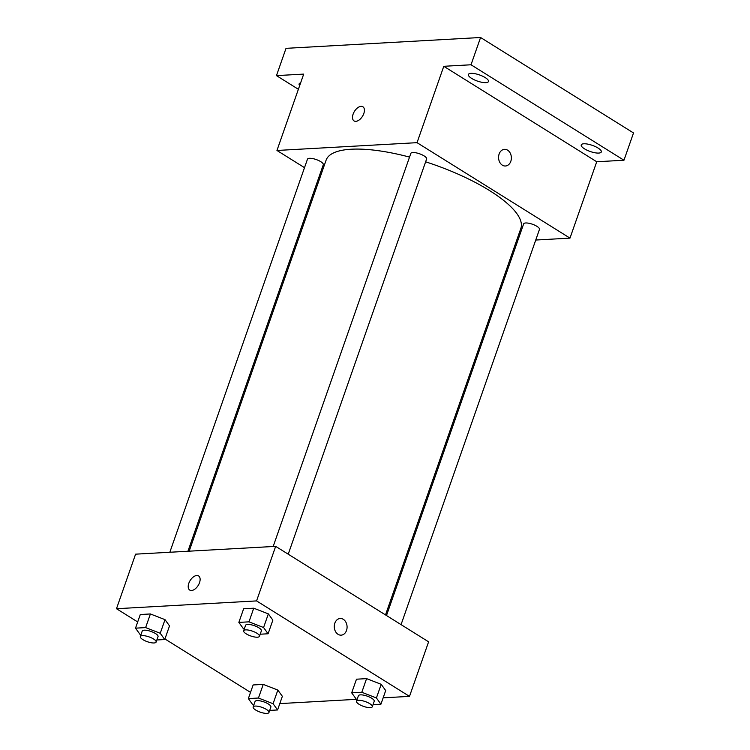 <?xml version="1.0" encoding="UTF-8"?>
<svg xmlns="http://www.w3.org/2000/svg" width="750" height="750" viewBox="0 0 750 750"><rect width="100%" height="100%" fill="white"/><g stroke="black" fill="none" stroke-linecap="round" stroke-linejoin="round"><path stroke-width="1.12" d="M298.387 89.297L276.469 75.619L286.022 48.338L480.572 37.5L633.516 132.956L623.962 160.237L596.728 161.756L443.784 66.291L471.019 64.772L480.572 37.5M276.469 75.619L303.703 74.1L276.956 150.469L417.037 142.669L443.784 66.291M363.816 113.541A8.344 4.716 122 0 1 354.047 120.919A8.344 4.716 122 0 1 354.459 111.338A8.344 4.716 122 0 1 362.878 106.762A8.344 4.716 122 0 1 363.816 113.541M470.981 73.35A10.631 3.244 19.3 0 1 482.578 76.181A10.631 3.244 19.3 0 1 488.466 81.516A10.631 3.244 19.3 0 1 485.869 82.641A10.631 3.244 19.3 0 1 474.272 79.809A10.631 3.244 19.3 0 1 468.394 74.484A10.631 3.244 19.3 0 1 470.981 73.35M583.819 143.784A10.631 3.244 19.3 0 1 595.416 146.616A10.631 3.244 19.3 0 1 601.303 151.941A10.631 3.244 19.3 0 1 598.706 153.075A10.631 3.244 19.3 0 1 587.109 150.234A10.631 3.244 19.3 0 1 581.231 144.909A10.631 3.244 19.3 0 1 583.819 143.784M471.019 64.772L623.962 160.237M417.037 142.669L569.981 238.125L596.728 161.756M569.981 238.125L535.744 240.038M517.641 241.041L516.403 241.116M299.672 85.612A10.631 3.244 19.3 0 1 299.128 83.916A10.631 3.244 19.3 0 1 300.619 82.931M385.5 614.916L520.856 228.403A103.181 31.481 -160.7 0 0 489.619 190.612A103.181 31.481 -160.7 0 0 425.634 161.822M409.537 157.097A103.181 31.481 -160.7 0 0 326.091 160.2L189.169 551.175M320.072 177.384L319.069 176.756M304.509 167.662L276.956 150.469M288.225 554.194L426.628 158.972A8.372 2.559 -160.7 0 0 424.097 155.906A8.372 2.559 -160.7 0 0 415.912 152.803A8.372 2.559 -160.7 0 0 410.822 153.441L273.169 546.497M187.931 551.25L323.287 164.738A8.372 2.559 -160.7 0 0 320.747 161.662A8.372 2.559 -160.7 0 0 312.562 158.559A8.372 2.559 -160.7 0 0 307.472 159.197L169.828 552.253M386.494 615.534L523.659 223.866A8.372 2.559 19.3 0 1 532.406 224.222A8.372 2.559 19.3 0 1 539.466 229.406L401.062 624.628M502.341 165.169A8.344 6.394 -93.2 0 1 498.666 155.972A8.344 6.394 -93.2 0 1 504.506 149.334A8.344 6.394 -93.2 0 1 511.359 157.312A8.344 6.394 -93.2 0 1 505.434 166.003A8.344 6.394 -93.2 0 1 502.341 165.169M504.506 149.334A8.344 6.394 -93.2 0 1 511.359 157.312A8.344 6.394 -93.2 0 1 505.434 166.003M354.047 120.919A8.344 4.716 122 0 1 354.469 111.347A8.344 4.716 122 0 1 362.878 106.762M137.691 621.947L116.484 608.719L135.591 554.166L275.663 546.356L428.606 641.822L409.5 696.375L383.156 697.837M116.484 608.719L256.566 600.909L275.663 546.356M199.519 582.694A8.344 4.716 122 0 1 189.75 590.072A8.344 4.716 122 0 1 190.162 580.5A8.344 4.716 122 0 1 198.581 575.916A8.344 4.716 122 0 1 199.519 582.694M253.125 684.956L263.241 684.394L277.847 690.075L282.356 696.319L277.847 690.075L263.241 684.394L253.125 684.956L248.353 698.587L258.459 698.025L273.075 703.716L277.575 709.959L269.691 710.4M243.637 608.766L253.744 608.203L268.359 613.884L272.859 620.138L268.359 613.884L253.744 608.203L243.637 608.766L238.856 622.406L248.972 621.844L263.578 627.525L268.087 633.778L260.203 634.209M250.528 692.381L164.944 638.962M356.784 699.309L279.806 703.603M256.566 600.909L409.5 696.375M140.287 614.522L150.403 613.959L165.009 619.65L169.519 625.894L165.009 619.65L150.403 613.959L140.287 614.522L135.516 628.162L145.622 627.6L160.237 633.281L164.738 639.534L156.853 639.975M356.475 679.2L366.581 678.628L381.197 684.319L385.697 690.562L381.197 684.319L366.581 678.628L356.475 679.2L351.694 692.831L361.809 692.269L376.416 697.959L380.925 704.203L373.041 704.644M338.053 634.322A8.344 6.394 -93.2 0 1 334.369 625.125A8.344 6.394 -93.2 0 1 340.209 618.488A8.344 6.394 -93.2 0 1 347.062 626.466A8.344 6.394 -93.2 0 1 341.137 635.156A8.344 6.394 -93.2 0 1 338.053 634.322M340.209 618.488A8.344 6.394 -93.2 0 1 347.062 626.466A8.344 6.394 -93.2 0 1 341.137 635.156M189.75 590.072A8.344 4.716 122 0 1 190.172 580.5A8.344 4.716 122 0 1 198.591 575.916M357.113 699.441L356.203 699.084L351.694 692.831M372.309 706.744L374.213 701.287A8.372 2.559 -160.7 0 0 371.681 698.222A8.372 2.559 -160.7 0 0 363.497 695.119A8.372 2.559 -160.7 0 0 358.406 695.747L356.494 701.203A8.372 2.559 -160.7 0 0 363.553 706.388A8.372 2.559 -160.7 0 0 372.309 706.744A8.372 2.559 -160.7 0 0 369.769 703.678A8.372 2.559 -160.7 0 0 361.584 700.575A8.372 2.559 -160.7 0 0 356.494 701.203M361.809 692.269L366.581 678.628M376.416 697.959L381.197 684.319M380.925 704.203L385.697 690.562M253.772 705.197L252.853 704.841L248.353 698.587M268.959 712.5L270.872 707.044A8.372 2.559 -160.7 0 0 268.331 703.978A8.372 2.559 -160.7 0 0 260.156 700.875A8.372 2.559 -160.7 0 0 255.056 701.512L253.153 706.959A8.372 2.559 -160.7 0 0 260.212 712.144A8.372 2.559 -160.7 0 0 268.959 712.5A8.372 2.559 -160.7 0 0 266.428 709.434A8.372 2.559 -160.7 0 0 258.244 706.331A8.372 2.559 -160.7 0 0 253.153 706.959M258.459 698.025L263.241 684.394M273.075 703.716L277.847 690.075M277.575 709.959L282.356 696.319M244.275 629.006L243.366 628.65L238.856 622.406M259.472 636.309L261.375 630.862A8.372 2.559 -160.7 0 0 258.844 627.788A8.372 2.559 -160.7 0 0 250.659 624.684A8.372 2.559 -160.7 0 0 245.569 625.322L243.656 630.778A8.372 2.559 -160.7 0 0 250.716 635.953A8.372 2.559 -160.7 0 0 259.472 636.309A8.372 2.559 -160.7 0 0 256.931 633.244A8.372 2.559 -160.7 0 0 248.756 630.141A8.372 2.559 -160.7 0 0 243.656 630.778M248.972 621.844L253.744 608.203M263.578 627.525L268.359 613.884M268.087 633.778L272.859 620.138M140.934 634.763L140.016 634.406L135.516 628.162M156.122 642.075L158.034 636.619A8.372 2.559 -160.7 0 0 155.494 633.544A8.372 2.559 -160.7 0 0 147.319 630.45A8.372 2.559 -160.7 0 0 142.219 631.078L140.316 636.534A8.372 2.559 -160.7 0 0 147.375 641.719A8.372 2.559 -160.7 0 0 156.122 642.075A8.372 2.559 -160.7 0 0 153.591 639A8.372 2.559 -160.7 0 0 145.406 635.906A8.372 2.559 -160.7 0 0 140.316 636.534M145.622 627.6L150.403 613.959M160.237 633.281L165.009 619.65M164.738 639.534L169.519 625.894"/></g></svg>
